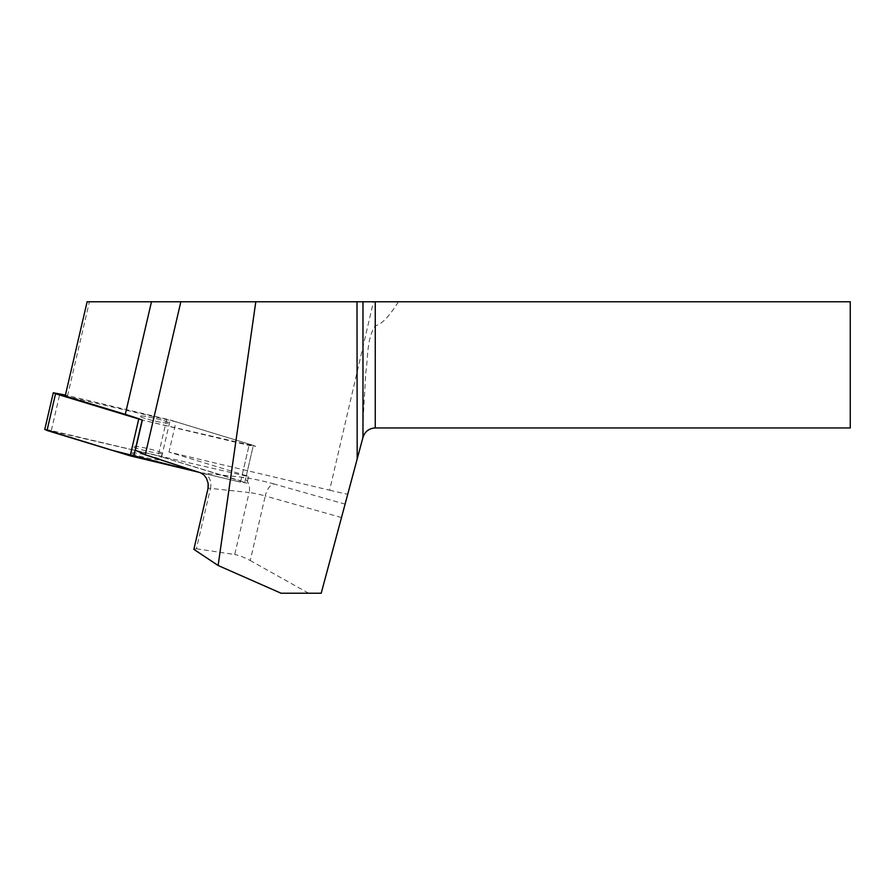 <?xml version="1.0" encoding="UTF-8"?>
<svg xmlns="http://www.w3.org/2000/svg" width="895" height="895" viewBox="0 0 895 895"><rect width="100%" height="100%" fill="white"/><g stroke="black" fill="none" stroke-linecap="round" stroke-linejoin="round"><path stroke-width="0.67" stroke-dasharray="4.47 3.36" d="M140.739 415.906A15.137 1.32 -166.9 0 1 157.363 418.916A15.137 1.32 -166.9 0 1 169.2 422.999A15.137 1.32 -166.9 0 1 154.164 420.851A15.137 1.32 -166.9 0 1 139.709 416.141A15.137 1.32 -166.9 0 1 140.739 415.906M135.313 450.353L248.575 476.643L246.315 475.67L253.352 445.397L255.623 446.37L142.361 420.079L249.045 445.408L255.623 446.37L253.352 445.397L170.184 420.023L65.413 395.053M240.498 482.125L198.399 472.135L240.442 482.114L240.542 480.828L158.202 455.835L247.076 483.099L240.498 482.125L249.045 445.408L241.997 475.67M44.75 429.499L158.202 455.835L47.211 429.634M132.203 452.635A15.137 1.32 -166.9 0 1 148.827 455.644A15.137 1.32 -166.9 0 1 160.664 459.728A15.137 1.32 -166.9 0 1 145.616 457.58A15.137 1.32 -166.9 0 1 131.162 452.87A15.137 1.32 -166.9 0 1 132.203 452.635M246.315 475.67L168.976 452.076L329.617 490.191L373.45 301.772L87.117 301.772M281.064 593.228L321.215 593.228L347.719 494.297A81.065 7.048 -166.9 0 1 329.617 490.191M347.719 494.297L362.419 439.456L362.978 422.227L362.978 437.364C364.959 431.468 369.053 428.336 375.262 427.944L850.25 427.944L850.25 301.772L373.45 301.772M168.17 423.234A15.137 1.32 -166.9 0 1 151.546 420.225A15.137 1.32 -166.9 0 1 139.709 416.141A15.137 1.32 -166.9 0 1 154.757 418.289A15.137 1.32 -166.9 0 1 169.2 422.999A15.137 1.32 -166.9 0 1 168.17 423.234M65.19 396.037L176.013 421.802L168.976 452.076M244.805 482.125L253.352 445.397L176.013 421.802M208.02 488.469A12.72 1.108 -166.9 0 1 210.459 488.379L196.397 548.78L193.891 549.183M196.397 548.78L234.714 554.52L249.134 492.53L210.459 488.379A12.72 10.326 -83.9 0 0 203.378 473.063L242.053 477.225A12.72 10.326 96.1 0 1 249.134 492.53A12.72 1.108 -166.9 0 1 265.267 495.953L250.242 560.538C244.357 557.384 239.178 555.381 234.714 554.52M308.618 593.228L250.242 560.538M67.472 396.037L89.399 301.772M362.978 437.364L362.419 439.456M398.387 301.772A933.105 81.065 -76.9 0 1 375.262 325.746C366.525 338.992 368.259 357.15 365.786 372.622L362.978 422.227M161.134 453.508A15.137 1.32 -166.9 0 1 141.992 449.838A15.137 1.32 -166.9 0 1 132.673 446.415A15.137 1.32 -166.9 0 1 147.72 448.563A15.137 1.32 -166.9 0 1 162.163 453.273A15.137 1.32 -166.9 0 1 161.134 453.508M166.75 419.106L158.202 455.835M51.328 430.473L59.875 393.744M161.648 456.752L170.184 420.023M341.487 517.567L265.267 495.953A12.72 6.108 -74.2 0 1 274.329 484.061L345.09 504.12M274.329 484.061A25.429 2.215 13.1 0 0 242.053 477.225M203.378 473.063A25.429 2.215 13.1 0 0 200.614 472.862M375.262 427.944L375.262 325.746M248.575 476.643L247.076 483.099M132.673 446.415L131.162 452.87M162.163 453.273L160.664 459.728"/><path stroke-width="1.34" d="M65.413 395.053L53.297 392.771L55.568 393.744L142.361 420.079A81.065 7.048 13.1 0 0 125.289 414.374L65.19 396.037L87.117 301.772L850.25 301.772L850.25 427.944L375.262 427.944C369.053 428.336 364.959 431.468 362.978 437.364L321.215 593.228L281.064 593.228L218.123 565.495L255.802 301.772M47.211 429.634L47.424 430.596L110.924 449.972L198.399 472.135L130.189 455.846L44.75 429.499L53.297 392.771M193.891 549.183L208.032 488.558A12.72 1.108 -166.9 0 1 208.02 488.469L208.132 483.278L206.476 478.355L203.915 474.887L200.614 472.862L145.247 454.805L180.846 301.772M142.361 420.079L135.313 450.353A81.065 7.048 -166.9 0 1 145.247 454.805M357.183 458.978L357.004 301.772M193.879 549.373L218.123 565.495M208.3 484.676L208.032 488.558M142.171 420.035L133.623 456.763M55.568 393.744L47.021 430.473M130.189 455.846L138.725 419.117M125.289 414.374L151.479 301.772M362.978 437.364L362.978 301.772M375.262 301.772L375.262 427.944M193.879 549.239L208.02 488.469"/></g></svg>
